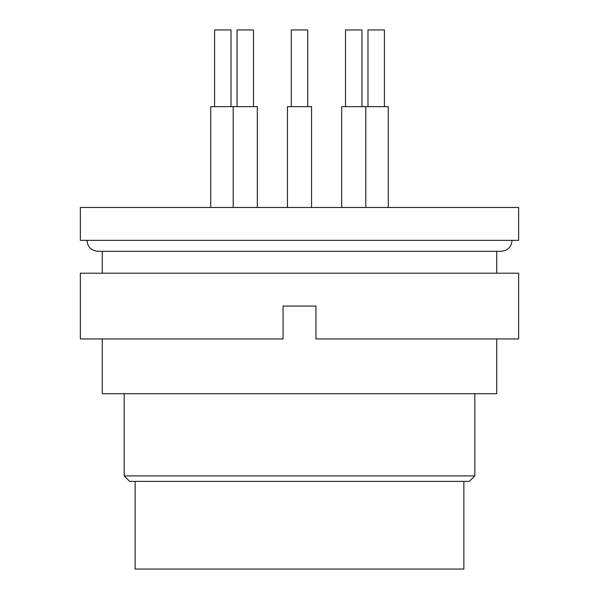 <?xml version="1.0" encoding="UTF-8"?>
<svg xmlns="http://www.w3.org/2000/svg" width="599" height="599" viewBox="0 0 599 599"><rect width="100%" height="100%" fill="white"/><g stroke="black" fill="none" stroke-linecap="round" stroke-linejoin="round"><path stroke-width="0.9" d="M299.5 240.334L518.644 240.334L518.644 207.456L80.356 207.456L80.356 240.334L299.5 240.334M102.272 338.944L102.272 393.73L496.728 393.73L496.728 338.944M474.82 475.913L469.339 481.394L129.661 481.394L124.18 475.913L474.82 475.913L474.82 393.73M135.142 481.394L135.142 569.05L463.858 569.05L463.858 481.394M299.5 273.204L518.644 273.204L518.644 338.944L315.935 338.944L315.935 306.074L283.065 306.074L283.065 338.944L80.356 338.944L80.356 273.204L299.5 273.204M257.315 207.456L257.315 106.652L210.743 106.652L210.743 207.456M388.257 207.456L388.257 106.652L341.685 106.652L341.685 207.456M311.555 207.456L311.555 106.652L287.445 106.652L287.445 207.456M231.019 106.652L231.019 29.95L214.584 29.95L214.584 106.652M361.953 106.652L361.953 29.95L345.518 29.95L345.518 106.652M253.482 106.652L253.482 29.95L237.047 29.95L237.047 106.652M307.721 106.652L307.721 29.95L291.279 29.95L291.279 106.652M384.416 106.652L384.416 29.95L367.981 29.95L367.981 106.652M512.07 240.334C511.419 246.99 507.772 250.637 501.116 251.288L97.884 251.288C91.228 250.637 87.581 246.99 86.93 240.334M496.728 273.204L496.728 251.288M102.272 273.204L102.272 251.288M124.18 475.913L124.18 393.73M365.794 207.456L365.794 106.652M233.206 207.456L233.206 106.652"/></g></svg>
